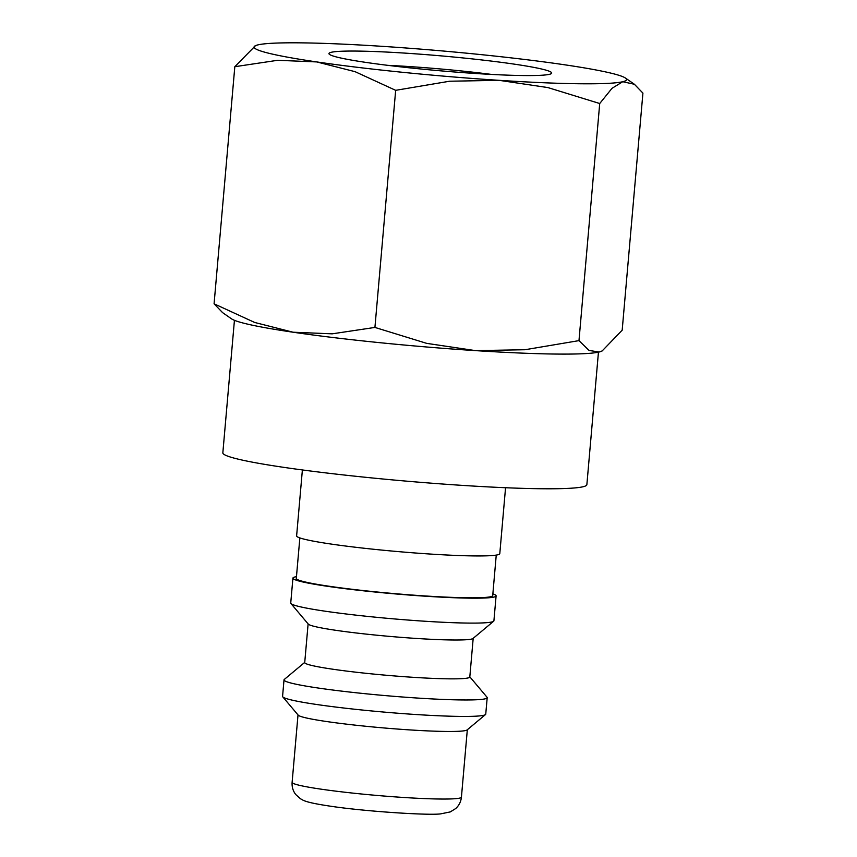 <?xml version="1.0" encoding="UTF-8"?>
<svg xmlns="http://www.w3.org/2000/svg" width="857" height="857" viewBox="0 0 857 857"><rect width="100%" height="100%" fill="white"/><g stroke="black" fill="none" stroke-linecap="round" stroke-linejoin="round"><path stroke-width="1.29" d="M302.382 469.957L296.618 535.882A101.972 6.813 5 0 0 361.858 547.987A101.972 6.813 5 0 0 474.178 555.925A101.972 6.813 5 0 0 499.792 553.654L505.555 487.729M299.854 537.917L296.308 578.411A98.576 6.588 5 0 0 359.372 590.119A98.576 6.588 5 0 0 467.954 597.79A98.576 6.588 5 0 0 492.711 595.594L496.246 555.1M296.458 576.675A101.972 6.813 5 0 0 292.923 578.111L290.737 603.028A101.972 6.813 5 0 0 290.93 603.51A101.972 6.813 5 0 0 359.179 615.497A101.972 6.813 5 0 0 468.308 623.082A101.972 6.813 5 0 0 493.643 621.239A101.972 6.813 5 0 0 493.911 620.811L496.096 595.894A101.972 6.813 5 0 0 492.861 593.858M292.923 578.111A101.972 6.813 5 0 0 358.162 590.227A101.972 6.813 5 0 0 470.482 598.165A101.972 6.813 5 0 0 496.096 595.894M290.93 603.51L308.274 624.089A82.85 5.538 5 0 0 363.732 633.837A82.85 5.538 5 0 0 452.4 639.986A82.85 5.538 5 0 0 472.989 638.497L493.643 621.239M308.113 623.885L304.728 662.557A82.85 5.538 5 0 0 357.733 672.402A82.85 5.538 5 0 0 449.004 678.84A82.85 5.538 5 0 0 469.807 676.998L473.193 638.326M304.738 662.375L284.278 679.462A101.972 6.813 5 0 0 284.01 679.901A101.972 6.813 5 0 0 349.26 692.006A101.972 6.813 5 0 0 461.58 699.944A101.972 6.813 5 0 0 487.194 697.673A101.972 6.813 5 0 0 487.001 697.202L469.818 676.816M284.01 679.901L282.574 696.366A101.972 6.813 5 0 0 282.756 696.837A101.972 6.813 5 0 0 351.016 708.835A101.972 6.813 5 0 0 460.145 716.409A101.972 6.813 5 0 0 485.48 714.577A101.972 6.813 5 0 0 485.748 714.138L487.194 697.673M282.756 696.837L298.182 715.134A84.982 5.678 5 0 0 355.066 725.129A84.982 5.678 5 0 0 446.004 731.449A84.982 5.678 5 0 0 467.119 729.918L485.48 714.577M598.454 352.163L586.863 484.676A182.702 12.212 -175 0 1 540.981 488.736A182.702 12.212 -175 0 1 339.736 474.521A182.702 12.212 -175 0 1 222.841 452.828L234.432 320.314M301.021 42.85A186.955 12.491 5 0 0 257.871 44.896A186.955 12.491 5 0 0 255.461 45.678A186.955 12.491 5 0 0 316.694 61.918A186.955 12.491 5 0 0 499.149 80.333A186.955 12.491 5 0 0 579.621 83.761A186.955 12.491 5 0 0 622.771 81.715A186.955 12.491 5 0 0 625.439 78.051A186.955 12.491 5 0 0 563.949 64.693A186.955 12.491 5 0 0 381.504 46.289A186.955 12.491 5 0 0 301.021 42.85M255.461 45.678L234.818 66.707L277.593 60.301L316.694 61.918L355.087 71.677L395.666 90.328L449.646 81.222L499.149 80.333L547.934 87.585L599.718 103.526L612.016 88.303L622.771 81.715L634.394 84.265L642.921 93.102L622.182 330.202L602.16 350.942L599.129 352.013A186.955 12.491 5 0 0 601.539 351.231L602.16 350.942M578.978 340.625L524.998 349.731L475.496 350.62A186.955 12.491 5 0 0 555.979 354.059A186.955 12.491 5 0 0 599.129 352.013L589.08 350.449L578.978 340.625L599.718 103.526M387.771 65.346A99.508 6.652 -175 0 1 491.725 74.441M357.015 51.077A111.806 7.477 -175 0 1 483.637 60.172A111.806 7.477 -175 0 1 551.415 73.531A111.806 7.477 -175 0 1 523.627 75.545A111.806 7.477 -175 0 1 403.979 67.232A111.806 7.477 -175 0 1 329.152 54.087A111.806 7.477 -175 0 1 357.015 51.077M293.051 332.216A186.955 12.491 5 0 0 475.496 350.62L426.711 343.368L374.927 327.428L332.152 333.834L293.051 332.216L254.658 322.457L214.079 303.807L222.606 312.644L231.561 318.858A186.955 12.491 5 0 0 293.051 332.216M374.927 327.428L395.666 90.328M214.079 303.807L234.818 66.707M292.119 782.312A84.982 5.678 5 0 0 320.572 789.093A84.982 5.678 5 0 0 440.091 799.024A84.982 5.678 5 0 0 461.43 797.128C460.948 801.681 459.052 805.484 455.742 808.515L450.3 811.911L440.712 813.861C429.464 815.564 364.471 811.461 329.345 806.03C302.971 802.066 303.228 799.999 300.507 798.81L295.729 794.525C292.998 790.957 291.798 786.887 292.119 782.312L298.011 714.931M625.439 78.051L634.394 84.265M461.43 797.128L467.322 729.746"/></g></svg>
